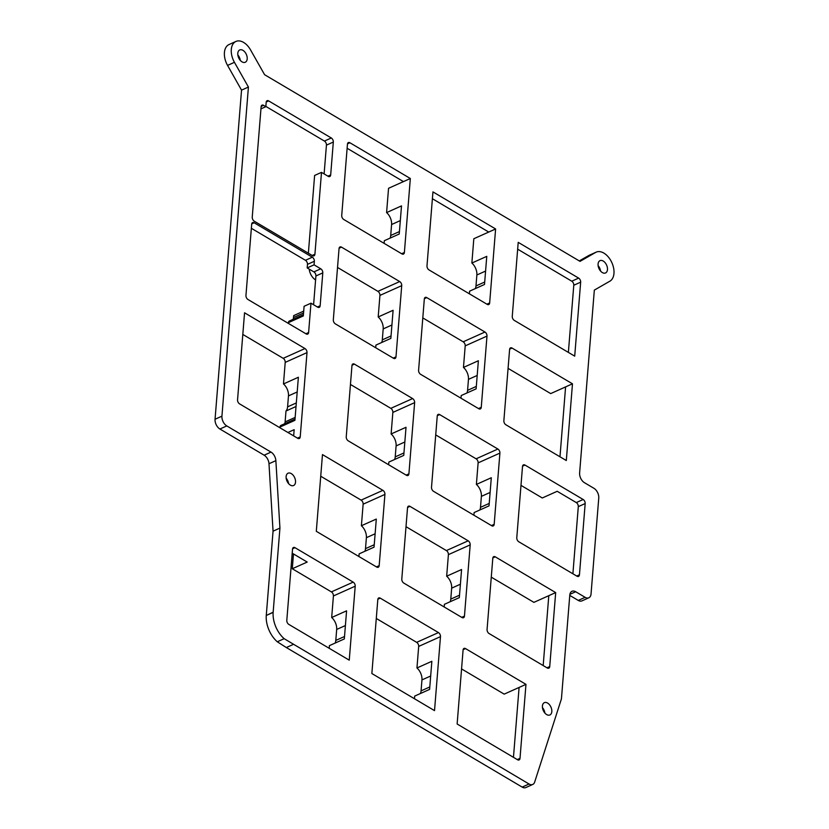 <?xml version="1.0" encoding="UTF-8"?>
<svg xmlns="http://www.w3.org/2000/svg" width="829" height="829" viewBox="0 0 829 829"><rect width="100%" height="100%" fill="white"/><g stroke="black" fill="none" stroke-linecap="round" stroke-linejoin="round"><path stroke-width="1.24" d="M300.222 436.893A3.212 2 -114.2 0 1 299.29 438.5A3.212 2 -114.2 0 1 297.756 438.313L239.571 403.878A3.212 2 -114.2 0 1 237.55 399.816L244.555 312.792L304.979 348.553A3.212 2 -114.2 0 1 306.999 352.615L300.222 436.893L297.456 438.137M242.814 334.429L283.197 358.325A3.212 2 -114.2 0 1 285.207 362.387L283.477 383.951L298.378 377.257L294.917 420.334L280.005 427.018A3.212 2 -114.2 0 1 280.927 425.412L295.02 419.101M284.627 423.754A6.425 4 65.8 0 0 285.114 421.92L285.984 411.008L296.026 406.5M280.005 427.018L279.953 427.774M293.663 435.888L294.16 429.671L287.912 432.479M596.196 252.14A16.062 10 -114.2 0 1 611.688 262.265A16.062 10 -114.2 0 1 609.895 281.176L594.331 290.109L579.616 472.944A7.71 4.798 65.8 0 0 584.455 482.696L593.916 488.291A7.71 4.798 -114.2 0 1 598.756 498.042L591.046 593.937A7.71 4.798 -114.2 0 1 588.828 597.792A7.71 4.798 -114.2 0 1 585.139 597.336L575.689 591.74A7.71 4.798 65.8 0 0 572 591.284A7.71 4.798 65.8 0 0 569.782 595.139L561.502 698.049A7.71 4.798 -114.2 0 1 561.223 699.531L534.664 782.099A7.71 4.798 -114.2 0 1 532.726 784.462A7.71 4.798 -114.2 0 1 529.047 784.006L284.16 638.693A22.808 14.197 65.8 0 1 273.145 612.382L279.933 528.094L275.87 460.655A7.71 4.798 65.8 0 0 271.021 452.106L226.783 425.93A7.71 4.798 -114.2 0 1 221.934 416.168L248.42 87.045L234.441 62.32A16.062 10 -114.2 0 1 235.923 41.45A16.062 10 -114.2 0 1 250.545 49.895L264.586 74.693L580.031 261.363L595.657 252.42A16.062 10 -114.2 0 1 596.196 252.14L589.315 255.228A16.062 10 65.8 0 0 588.777 255.508L579.295 260.928M569.761 595.398L578.259 600.424A7.71 4.798 65.8 0 0 581.948 600.88L588.828 597.792M532.726 784.462L525.845 787.55A7.71 4.798 -114.2 0 1 522.166 787.094L286.337 647.542L277.28 641.781L284.16 638.693M273.166 612.206L266.264 615.47A22.808 14.197 65.8 0 0 277.28 641.781M266.285 615.294L273.052 531.182L268.99 463.743A7.71 4.798 65.8 0 0 264.14 455.194L219.903 429.018A7.71 4.798 -114.2 0 1 215.053 419.256L241.54 90.133L227.56 65.408A16.062 10 65.8 0 1 229.042 44.538L235.923 41.45M598.113 265.632A6.746 4.197 -114.2 0 1 600.548 271.052M237.84 54.942A6.746 4.197 -114.2 0 1 240.265 60.362M286.171 478.198A6.746 4.197 -114.2 0 1 288.596 483.618M542.467 707.645A6.746 4.197 -114.2 0 1 544.891 713.064M321.497 172.37L314.916 254.223A3.212 2 -114.2 0 1 313.994 255.829A3.212 2 -114.2 0 1 312.46 255.633L254.265 221.198A3.212 2 -114.2 0 1 252.244 217.136L261.125 106.754A3.212 2 -114.2 0 1 262.057 105.148A3.212 2 -114.2 0 1 263.591 105.345L265.829 106.672L266.182 102.319A3.212 2 -114.2 0 1 267.104 100.703A3.212 2 -114.2 0 1 268.637 100.9L331.299 137.987A3.212 2 -114.2 0 1 333.32 142.049L330.678 174.919A3.212 2 -114.2 0 1 329.755 176.536A3.212 2 -114.2 0 1 328.211 176.339L321.497 172.37L314.616 175.458L308.367 253.218M265.85 106.413L324.419 141.065A3.212 2 -114.2 0 1 326.439 145.137L324.118 173.914M292.212 553.192L307.196 562.062L292.285 568.746L331.393 591.896A3.212 2 -114.2 0 1 333.413 595.958L331.683 617.512A10.28 6.404 -114.2 0 1 336.678 629.46L335.797 640.423A10.28 6.404 -114.2 0 1 335.165 643.055M525.969 684.36L520.011 758.338A3.212 2 -114.2 0 1 519.089 759.944A3.212 2 -114.2 0 1 517.555 759.758L457.131 723.997L463.079 650.019A3.212 2 -114.2 0 1 464.002 648.413A3.212 2 -114.2 0 1 465.535 648.599L525.969 684.36L519.089 687.448L513.462 757.333M555.679 592.59L549.731 666.568A3.212 2 -114.2 0 1 548.808 668.174A3.212 2 -114.2 0 1 547.275 667.977L489.079 633.543A3.212 2 -114.2 0 1 487.069 629.48L492.799 558.249A3.212 2 -114.2 0 1 493.721 556.642A3.212 2 -114.2 0 1 495.255 556.829L555.679 592.59L548.798 595.678L543.182 665.563M520.995 485.369L542.29 497.98L557.202 491.286L576.279 502.581A3.212 2 -114.2 0 1 578.3 506.643L572.891 573.782M508.073 368.366L550.694 393.588L565.596 386.905L559.979 456.789M517.659 249.177L571.761 281.197A3.212 2 -114.2 0 1 573.782 285.259L568.373 352.398M432.396 198.722L488.727 232.058L495.607 228.97L489.659 302.948A3.212 2 -114.2 0 1 488.737 304.554A3.212 2 -114.2 0 1 487.193 304.357L429.007 269.922A3.212 2 -114.2 0 1 426.987 265.86L432.945 191.893L495.607 228.97M347.123 148.267L403.454 181.603L410.334 178.515L404.386 252.482A3.212 2 -114.2 0 1 403.464 254.088A3.212 2 -114.2 0 1 401.93 253.902L343.734 219.467A3.212 2 -114.2 0 1 341.724 215.405L347.455 144.173A3.212 2 -114.2 0 1 348.377 142.557A3.212 2 -114.2 0 1 349.911 142.754L410.334 178.515M314.056 264.845L320.771 268.814A3.212 2 -114.2 0 1 322.792 272.876L320.149 305.756A3.212 2 -114.2 0 1 319.227 307.362A3.212 2 -114.2 0 1 317.694 307.176L310.979 303.196L308.616 332.512A3.212 2 -114.2 0 1 307.694 334.118A3.212 2 -114.2 0 1 306.16 333.921L247.964 299.497A3.212 2 -114.2 0 1 245.954 295.425L251.684 224.193A3.212 2 -114.2 0 1 252.607 222.587A3.212 2 -114.2 0 1 254.14 222.773L312.326 257.208A3.212 2 -114.2 0 1 314.346 261.28L314.056 264.845L307.176 267.922L313.89 271.902A3.212 2 -114.2 0 1 315.911 275.964L313.59 304.751M307.176 267.922L307.466 264.358A3.212 2 65.8 0 0 305.445 260.296L251.353 228.286M580.663 282.171L574.704 356.149L514.281 320.388A3.212 2 -114.2 0 1 512.26 316.326L518.208 242.348L578.642 278.109A3.212 2 -114.2 0 1 580.663 282.171L573.782 285.259M349.247 660.164L288.824 624.403A3.212 2 -114.2 0 1 286.803 620.341L292.533 549.099A3.212 2 -114.2 0 1 293.466 547.492A3.212 2 -114.2 0 1 295 547.689L353.185 582.124A3.212 2 -114.2 0 1 355.206 586.186L349.247 660.164M316.305 531.306L322.471 454.593L382.905 490.343A3.212 2 -114.2 0 1 384.925 494.416L379.185 565.647A3.212 2 -114.2 0 1 378.262 567.254A3.212 2 -114.2 0 1 376.729 567.067L316.305 531.306M237.892 52.641A6.746 4.197 -114.2 0 1 239.736 49.947A6.746 4.197 -114.2 0 1 246.327 54.382A6.746 4.197 -114.2 0 1 245.26 62.258A6.746 4.197 -114.2 0 1 239.892 59.895A6.746 4.197 -114.2 0 1 237.892 52.641M542.508 705.355A6.746 4.197 -114.2 0 1 544.363 702.66A6.746 4.197 -114.2 0 1 550.953 707.096A6.746 4.197 -114.2 0 1 549.876 714.971A6.746 4.197 -114.2 0 1 544.518 712.608A6.746 4.197 -114.2 0 1 542.508 705.355M409.982 506.374L468.178 540.809A3.212 2 -114.2 0 1 470.188 544.871L464.458 616.102A3.212 2 -114.2 0 1 463.535 617.709A3.212 2 -114.2 0 1 462.002 617.522L403.816 583.088A3.212 2 -114.2 0 1 401.796 579.025L407.526 507.783A3.212 2 -114.2 0 1 408.448 506.177A3.212 2 -114.2 0 1 409.982 506.374L407.567 507.452M341.507 247.135L399.702 281.57A3.212 2 -114.2 0 1 401.723 285.642L395.982 356.874A3.212 2 -114.2 0 1 395.06 358.48A3.212 2 -114.2 0 1 393.526 358.294L335.341 323.859A3.212 2 -114.2 0 1 333.32 319.787L339.051 248.555A3.212 2 -114.2 0 1 339.973 246.949A3.212 2 -114.2 0 1 341.507 247.135L339.092 248.223M486.986 336.097L481.255 407.329A3.212 2 -114.2 0 1 480.333 408.935A3.212 2 -114.2 0 1 478.799 408.749L420.614 374.314A3.212 2 -114.2 0 1 418.593 370.252L424.324 299.01A3.212 2 -114.2 0 1 425.246 297.404A3.212 2 -114.2 0 1 426.78 297.601L484.975 332.035A3.212 2 -114.2 0 1 486.986 336.097L465.204 345.869L463.463 367.434A10.28 6.404 -114.2 0 1 468.458 379.371L467.577 390.335A10.28 6.404 -114.2 0 1 466.955 392.967M354.429 364.138L412.624 398.573A3.212 2 -114.2 0 1 414.635 402.635L408.904 473.877A3.212 2 -114.2 0 1 407.982 475.483A3.212 2 -114.2 0 1 406.448 475.286L348.253 440.852A3.212 2 -114.2 0 1 346.242 436.79L351.973 365.558A3.212 2 -114.2 0 1 352.895 363.952A3.212 2 -114.2 0 1 354.429 364.138L352.014 365.226M499.908 453.1L494.177 524.332A3.212 2 -114.2 0 1 493.255 525.938A3.212 2 -114.2 0 1 491.721 525.752L433.526 491.317A3.212 2 -114.2 0 1 431.515 487.255L437.246 416.013A3.212 2 -114.2 0 1 438.168 414.407A3.212 2 -114.2 0 1 439.702 414.604L497.887 449.038A3.212 2 -114.2 0 1 499.908 453.1L478.115 462.872L476.385 484.437A10.28 6.404 -114.2 0 1 481.38 496.374L480.499 507.338A10.28 6.404 -114.2 0 1 479.867 509.97M598.165 263.342A6.746 4.197 -114.2 0 1 600.009 260.648A6.746 4.197 -114.2 0 1 606.6 265.083A6.746 4.197 -114.2 0 1 605.533 272.959A6.746 4.197 -114.2 0 1 600.175 270.596A6.746 4.197 -114.2 0 1 598.165 263.342M286.212 475.898A6.746 4.197 -114.2 0 1 288.057 473.214A6.746 4.197 -114.2 0 1 294.658 477.649A6.746 4.197 -114.2 0 1 293.58 485.525A6.746 4.197 -114.2 0 1 288.223 483.162A6.746 4.197 -114.2 0 1 286.212 475.898M371.858 673.531L377.806 599.564A3.212 2 -114.2 0 1 378.729 597.958A3.212 2 -114.2 0 1 380.262 598.144L438.458 632.579A3.212 2 -114.2 0 1 440.479 636.641L434.52 710.619L371.858 673.531M524.975 465.059L583.16 499.493A3.212 2 -114.2 0 1 585.181 503.555L579.45 574.798A3.212 2 -114.2 0 1 578.528 576.404A3.212 2 -114.2 0 1 576.984 576.207L518.799 541.772A3.212 2 -114.2 0 1 516.778 537.71L522.508 466.478A3.212 2 -114.2 0 1 523.441 464.872A3.212 2 -114.2 0 1 524.975 465.059L522.56 466.147M566.311 460.53L505.877 424.769A3.212 2 -114.2 0 1 503.866 420.707L509.597 349.475A3.212 2 -114.2 0 1 510.519 347.869A3.212 2 -114.2 0 1 512.053 348.056L572.476 383.817L566.311 460.53M224.234 305.165L222.835 322.605M288.347 323.383L288.409 322.636A3.212 2 -114.2 0 1 289.331 321.03L303.414 314.709M293.031 319.372A6.425 4 65.8 0 0 293.507 317.538L293.663 315.621L303.704 311.113M288.409 322.636L303.31 315.953L304.098 306.284L310.979 303.196M283.477 383.951A10.28 6.404 -114.2 0 1 288.471 395.889L287.59 406.852A10.28 6.404 -114.2 0 1 285.984 411.008M337.527 267.456L377.91 291.352A3.212 2 -114.2 0 1 379.931 295.414L378.19 316.968L393.101 310.284L390.842 338.398L375.931 345.092L375.713 347.745M378.19 316.968A10.28 6.404 -114.2 0 1 383.185 328.916L382.304 339.869A10.28 6.404 -114.2 0 1 381.682 342.512M309.217 269.135A10.28 6.404 65.8 0 0 315.528 279.891L315.6 279.86M403.454 181.603L388.552 188.287L386.594 212.587L401.505 205.893L399.236 234.016L384.335 240.7L384.117 243.363M386.594 212.587A10.28 6.404 -114.2 0 1 391.589 224.524L390.708 235.488A10.28 6.404 -114.2 0 1 390.076 238.12M488.727 232.058L473.815 238.742L471.867 263.042L486.768 256.358L484.509 284.471L469.597 291.166L469.39 293.818M471.867 263.042A10.28 6.404 -114.2 0 1 476.862 274.99L475.981 285.943A10.28 6.404 -114.2 0 1 475.349 288.585M491.276 577.15L533.897 602.362L548.798 595.678M461.556 668.92L504.177 694.132L519.089 687.448M376.283 618.455L416.666 642.351A3.212 2 -114.2 0 1 418.686 646.413L416.956 667.977L431.857 661.293L429.598 689.407L414.687 696.091L414.479 698.754M416.956 667.977A10.28 6.404 -114.2 0 1 421.951 679.915L421.059 690.878A10.28 6.404 -114.2 0 1 420.438 693.51M331.683 617.512L346.584 610.828L344.325 638.941L329.414 645.636L329.206 648.299M293.476 553.948L292.285 568.746M320.73 476.229L361.112 500.125A3.212 2 -114.2 0 1 363.133 504.187L361.392 525.741L376.304 519.058L374.045 547.171L359.133 553.865L358.916 556.518M361.392 525.741A10.28 6.404 -114.2 0 1 366.387 537.689L365.506 548.643A10.28 6.404 -114.2 0 1 364.884 551.285M476.385 484.437L491.296 477.742L489.027 505.866L474.126 512.55L473.908 515.213M435.722 434.914L476.105 458.81A3.212 2 -114.2 0 1 478.115 462.872M406.003 526.684L446.385 550.58A3.212 2 -114.2 0 1 448.406 554.642L446.665 576.207L461.577 569.513L459.318 597.636L444.406 604.32L444.189 606.983M446.665 576.207A10.28 6.404 -114.2 0 1 451.66 588.144L450.779 599.108A10.28 6.404 -114.2 0 1 450.157 601.74M422.8 317.911L463.183 341.807A3.212 2 -114.2 0 1 465.204 345.869M463.463 367.434L478.374 360.739L476.115 388.863L461.204 395.547L460.986 398.21M350.449 384.459L390.832 408.345A3.212 2 -114.2 0 1 392.853 412.417L391.112 433.971L406.023 427.287L403.754 455.401L388.853 462.085L388.635 464.748M391.112 433.971A10.28 6.404 -114.2 0 1 396.107 445.919L395.226 456.872A10.28 6.404 -114.2 0 1 394.604 459.515M265.829 106.672L260.959 108.848M565.596 386.905L572.476 383.817M273.145 612.382L266.264 615.47M248.42 87.045L241.54 90.133M293.217 644.454L286.337 647.542M279.933 528.094L273.052 531.182M285.114 421.92L295.155 417.422M306.999 352.615L285.207 362.387M308.616 332.512L305.86 333.745M293.507 317.538L303.549 313.03M314.346 261.28L307.466 264.358M312.326 257.208L305.445 260.296M254.14 222.773L251.726 223.861M263.591 105.345L261.176 106.423M490.105 492.457L481.38 496.374M489.224 503.421L480.499 507.338M494.177 524.332L491.421 525.576M460.396 584.227L451.66 588.144M459.515 595.191L450.779 599.108M464.458 616.102L461.701 617.346M470.188 544.871L448.406 554.642M426.78 297.601L424.365 298.678M484.975 332.035L463.183 341.807M477.193 375.454L468.458 379.371M404.842 442.002L396.107 445.919M403.951 452.955L395.226 456.872M408.904 473.877L406.148 475.11M414.635 402.635L392.853 412.417M429.795 686.961L421.059 690.878M430.676 676.008L421.951 679.915M465.535 648.599L463.121 649.687M495.255 556.829L492.84 557.917M583.16 499.493L576.279 502.581M512.053 348.056L509.638 349.144M485.587 271.073L476.862 274.99M484.706 282.026L475.981 285.943M489.659 302.948L486.892 304.181M404.386 252.482L401.63 253.726M549.731 666.568L546.974 667.801M520.011 758.338L517.255 759.571M440.479 636.641L418.686 646.413M355.206 586.186L333.413 595.958M382.905 490.343L361.112 500.125M304.979 348.553L283.197 358.325M349.911 142.754L347.496 143.832M578.642 278.109L571.761 281.197M585.181 503.555L578.3 506.643M579.45 574.798L576.683 576.031M271.021 452.106L264.14 455.194M226.783 425.93L219.903 429.018M221.934 416.168L215.053 419.256M344.522 636.506L335.797 640.423M391.039 335.952L382.304 339.869M399.433 231.571L390.708 235.488M374.242 544.736L365.506 548.643M296.316 402.935L287.59 406.852M476.312 386.418L467.577 390.335M314.916 254.223L312.16 255.456M481.255 407.329L478.499 408.573M320.149 305.756L317.393 306.989M330.678 174.919L327.911 176.162M379.185 565.647L376.428 566.881M395.982 356.874L393.226 358.107M585.139 597.336L578.259 600.424M595.657 252.42L588.777 255.508M234.441 62.32L227.56 65.408M575.689 591.74L569.896 594.341M529.047 784.006L522.166 787.094M275.87 460.655L268.99 463.743M353.185 582.124L331.393 591.896M295 547.689L292.585 548.767M468.178 540.809L446.385 550.58M399.702 281.57L377.91 291.352M401.723 285.642L379.931 295.414M384.925 494.416L363.133 504.187M268.637 100.9L266.223 101.977M331.299 137.987L324.419 141.065M333.32 142.049L326.439 145.137M320.771 268.814L313.89 271.902M322.792 272.876L315.911 275.964M412.624 398.573L390.832 408.345M438.458 632.579L416.666 642.351M380.262 598.144L377.858 599.232M497.887 449.038L476.105 458.81M439.702 414.604L437.287 415.681M297.196 391.972L288.471 395.889M375.122 533.772L366.387 537.689M400.314 220.607L391.589 224.524M391.92 324.999L383.185 328.916M345.403 625.543L336.678 629.46"/></g></svg>
